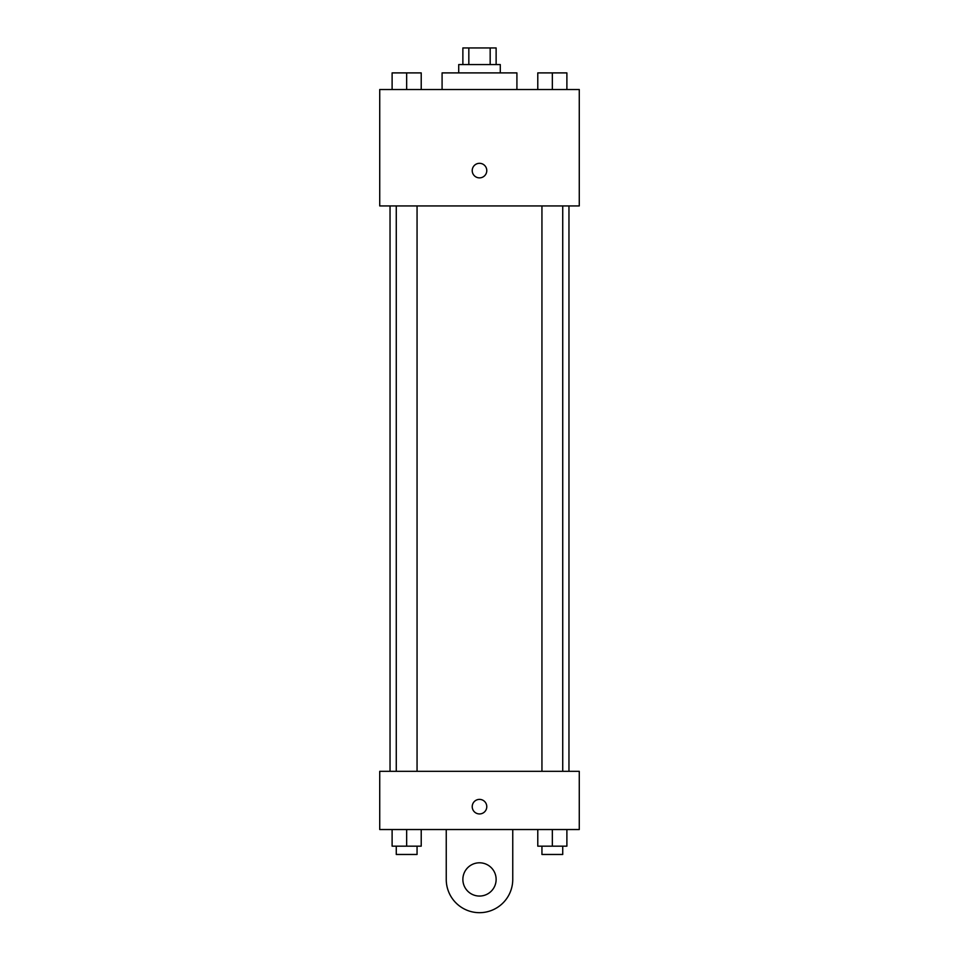<?xml version="1.0" encoding="UTF-8"?>
<svg xmlns="http://www.w3.org/2000/svg" width="959" height="959" viewBox="0 0 959 959"><rect width="100%" height="100%" fill="white"/><g stroke="black" fill="none" stroke-linecap="round" stroke-linejoin="round"><path stroke-width="1.44" d="M468.831 64.577L468.831 47.95L462.873 47.95L462.873 64.577M468.831 47.95L496.127 47.95L496.127 64.577M490.169 64.577L490.169 47.95M458.714 72.896L458.714 64.577L500.286 64.577L500.286 72.896M516.913 89.523L516.913 72.896L442.087 72.896L442.087 89.523M379.728 89.523L579.272 89.523L579.272 205.933L379.728 205.933L379.728 89.523M479.5 177.871A7.276 7.276 0 0 1 473.195 166.962A7.276 7.276 0 0 1 485.805 166.962A7.276 7.276 0 0 1 479.5 177.871M379.728 771.324L579.272 771.324L579.272 829.535L379.728 829.535L379.728 771.324L579.272 771.324M537.783 89.523L537.783 72.896L566.889 72.896L566.889 89.523L566.889 72.896M552.336 89.523L552.336 72.896M562.729 72.896L541.943 72.896M392.111 89.523L392.111 72.896L421.217 72.896L421.217 89.523L421.217 72.896M406.664 89.523L406.664 72.896M417.057 72.896L396.271 72.896M537.783 829.535L537.783 846.162L566.889 846.162L566.889 829.535L566.889 846.162M552.336 846.162L552.336 829.535M562.729 846.162L562.729 854.469L541.943 854.469L541.943 846.162M392.111 829.535L392.111 846.162L421.217 846.162L421.217 829.535L421.217 846.162M406.664 846.162L406.664 829.535M417.057 846.162L417.057 854.469L396.271 854.469L396.271 846.162M472.224 806.663A7.276 7.276 0 0 1 483.132 800.357A7.276 7.276 0 0 1 483.132 812.968A7.276 7.276 0 0 1 472.224 806.663M512.753 829.535L512.753 879.415A33.253 33.253 0 0 1 479.5 912.68A33.253 33.253 0 0 1 446.247 879.415L446.247 829.535M479.5 896.054A16.627 16.627 0 0 1 465.103 871.108A16.627 16.627 0 0 1 493.897 871.108A16.627 16.627 0 0 1 479.5 896.054M568.963 771.324L568.963 205.933M390.037 771.324L390.037 205.933M541.943 205.933L541.943 771.324M562.729 205.933L562.729 771.324M417.057 771.324L417.057 205.933M396.271 771.324L396.271 205.933"/></g></svg>
